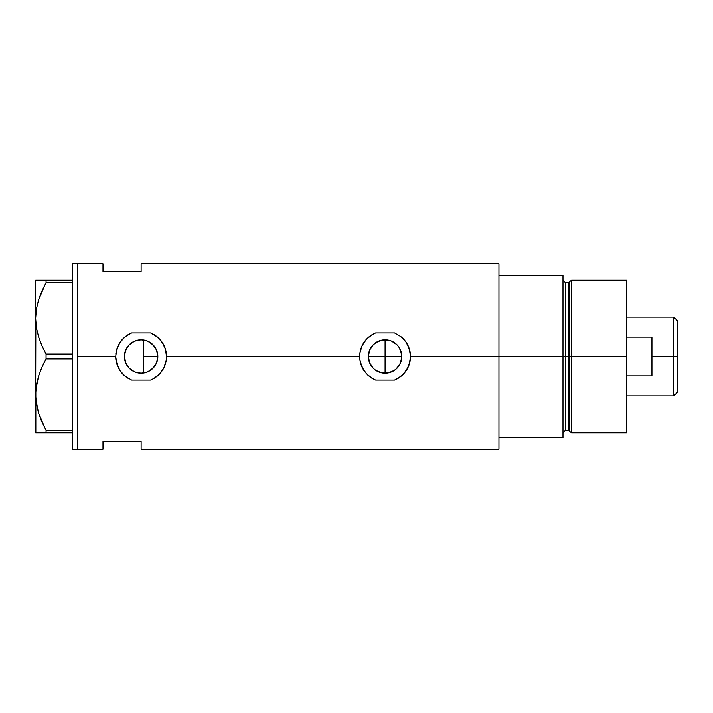 <?xml version="1.0" encoding="UTF-8"?>
<svg xmlns="http://www.w3.org/2000/svg" width="713" height="713" viewBox="0 0 713 713"><rect width="100%" height="100%" fill="white"/><g stroke="black" fill="none" stroke-linecap="round" stroke-linejoin="round"><path stroke-width="1.07" d="M147.074 372.124L145.256 372.703M149.873 370.742L148.277 371.616M152.395 368.853L151.004 369.985M154.516 366.509L153.348 367.908M156.2 363.728L155.256 365.421M157.341 360.546L156.673 362.641M368.692 359.78L368.371 356.5L369.646 362.917L368.692 359.78M370.314 364.334L371.812 366.66M372.168 367.115L372.926 367.979M390.02 372.48L385.091 373.22L388.362 372.899L381.803 372.899L375.804 370.404L373.264 368.327L375.403 370.127M378.674 371.945L377.872 371.58M399.868 348.675L401.49 353.22L401.49 359.762L401.811 356.5A16.72 16.72 0 0 1 385.091 373.22A16.72 16.72 0 0 1 368.371 356.5L369.637 350.101L373.264 344.673L378.692 341.055L385.091 339.78L385.091 373.22L379.539 372.275M375.787 370.395L378.665 371.936M394.512 370.314L388.353 372.899L391.508 371.945L395.706 369.423L399.868 364.325M397.399 367.819L394.378 370.404M139.044 373.095L141.058 373.22M141.156 373.22L147.448 371.981M131.923 370.466L135.684 372.311M124.748 353.069L124.392 356.5A16.72 16.72 0 0 1 141.121 339.78A16.72 16.72 0 0 1 157.84 356.5L156.566 362.899L152.939 368.327L147.52 371.945L141.121 373.22L134.721 371.945L129.294 368.327L125.666 362.899L124.392 356.5L125.666 350.101L129.294 344.673L134.721 341.055L141.121 339.78L147.52 341.055L152.939 344.673L156.566 350.101L157.84 356.5A16.72 16.72 0 0 1 141.121 373.22A16.72 16.72 0 0 1 124.392 356.5L125.925 363.496L128.919 367.944L131.771 370.368M155.095 365.689L156.602 362.819M150.434 370.386L154.962 365.876M147.582 371.928L150.345 370.439M498.948 263.739L498.948 437.827L562.985 437.827L562.985 356.5L565.525 356.5L562.985 356.5L562.985 275.173L498.948 275.173L498.948 356.5L562.985 356.5L562.985 275.173L498.948 275.173L498.948 437.827L562.985 437.827L562.985 356.5L498.948 356.5L498.948 449.261L498.948 356.5L410.501 356.5L409.369 364.013L406.107 370.787L401.027 376.304L394.547 380.091L375.635 380.091L372.248 378.434L366.411 373.728L362.186 367.507L359.958 360.288L359.673 356.5L166.53 356.5L166.245 360.306L164.026 367.516L159.801 373.728L153.963 378.434L150.568 380.091L131.664 380.091L125.194 376.304L120.096 370.787L116.834 363.986L115.702 356.5L77.583 356.5L77.583 263.739L77.583 356.5L115.702 356.5L116.834 349.014L120.096 342.222L125.176 336.705L131.664 332.909L150.568 332.909L153.972 334.575L159.819 339.29L164.026 345.502L165.407 349.031L166.53 356.5A25.41 25.41 0 0 0 150.568 332.909L157.083 336.723L162.154 342.249L165.407 349.031L166.53 356.5L359.673 356.5L359.958 352.721L362.177 345.502L366.393 339.281L372.248 334.575L375.635 332.909L394.547 332.909L401.054 336.723L406.134 342.249L409.378 349.031L410.501 356.5A25.41 25.41 0 0 0 401.054 336.723L406.134 342.249L408.005 345.502L410.225 352.712L410.501 356.5L498.948 356.5L498.948 263.739L141.121 263.739L141.121 271.368L102.993 271.368L102.993 263.739L102.993 271.368L141.121 271.368L141.121 263.739M392.792 371.339L391.517 371.936M373.264 368.327L369.637 362.899L368.371 356.5A16.72 16.72 0 0 1 385.091 339.78A16.72 16.72 0 0 1 401.811 356.5L385.091 356.5L385.091 339.78L381.803 340.101L388.371 340.101L391.49 341.055L396.918 344.673L398.995 347.213L401.49 353.238L401.811 356.5L400.537 362.908L396.918 368.327M142.564 339.843L143.661 339.976L143.661 373.024L142.582 373.157M125.042 361.108L124.748 359.922M126.406 364.441L125.8 363.211M128.376 367.329L127.502 366.215M133.857 371.562L132.556 370.867M130.898 369.735L130.221 369.182M137.128 372.739L136.495 372.569M140.55 373.211L140.042 373.184M375.635 332.909A25.41 25.41 0 0 0 372.248 334.566L375.635 332.909L394.547 332.909L401.045 336.714M77.583 356.5L77.583 449.261L77.583 356.5L77.583 449.261L72.503 449.261L77.583 449.261L77.583 263.739L72.503 263.739L77.583 263.739L77.583 356.5M102.993 441.632L141.121 441.632L141.121 449.261L141.121 441.632L102.993 441.632L102.993 449.261L102.993 441.632M140.06 339.807L140.559 339.789M135.684 340.68L137.128 340.261M139.071 339.905L133.866 341.429M129.793 344.201L130.907 343.256M132.556 342.133L128.367 345.671M125.8 349.789L126.415 348.541M127.502 346.794L125.051 351.865M398.719 346.812L400.537 350.092L401.811 356.5L368.371 356.5L368.692 353.22L368.371 356.5L385.091 356.5L385.091 373.22M398.023 345.894L395.243 343.211M391.517 341.064L392.346 341.438M388.389 340.101L390.626 340.716M385.1 339.78L387.016 339.887M372.239 334.575A25.41 25.41 0 0 0 359.958 352.721L362.177 345.502L364.067 342.222L367.721 337.944L372.248 334.575M359.958 352.748A25.41 25.41 0 0 0 359.673 356.464M369.165 376.304A25.41 25.41 0 0 0 372.248 378.434L367.739 375.065L364.076 370.787L360.805 363.986L359.958 360.288A25.41 25.41 0 0 0 364.049 370.76M359.958 360.261L359.958 352.721M394.547 380.091A25.41 25.41 0 0 0 410.501 356.5L410.216 360.306L407.996 367.516L403.781 373.728L397.934 378.434L394.547 380.091L375.635 380.091L372.248 378.434M359.842 353.595L359.798 354.058M403.825 373.665L405.046 372.239M408.478 346.545L408.005 345.502M401.49 359.762L400.537 362.899M131.664 332.909A25.41 25.41 0 0 0 125.176 336.705L131.664 332.909L150.568 332.909M150.568 380.091A25.41 25.41 0 0 0 166.53 356.5L166.245 360.306L164.026 367.516L159.801 373.728L153.963 378.434L150.568 380.091L131.664 380.091L125.194 376.304L120.096 370.787L118.206 367.507L115.987 360.288L115.702 356.5L116.834 349.014L118.206 345.502L122.422 339.281A25.41 25.41 0 0 0 116.843 348.987M115.702 356.5A25.41 25.41 0 0 0 128.26 378.416M122.422 339.281L125.176 336.705M115.871 353.595L115.818 354.058M159.872 373.648L161.076 372.231M164.498 346.536L164.026 345.502M143.661 373.024L143.661 339.976L141.156 339.78M141.076 339.78L140.06 339.816M150.363 342.561L147.582 341.072M154.962 347.124L150.416 342.605M157.546 353.372L157.84 356.5L156.789 350.662L155.086 347.311M371.847 346.295L370.314 348.666M379.521 340.734L381.82 340.101L375.787 342.605L372.168 345.885M394.396 342.605L391.508 341.055M156.789 350.662L157.341 352.454M155.256 347.579L156.2 349.281M153.348 345.092L154.516 346.491M151.013 343.015L152.395 344.147M148.277 341.384L149.873 342.258M145.256 340.297L146.548 340.689M377.756 341.474L378.665 341.064M368.692 353.22L369.646 350.083M45.391 429.039L38.555 413.014L35.837 399.307L35.837 390.002L38.511 376.366L41.826 367.507L46.06 358.969L46.06 354.031L41.844 345.52L38.555 336.768L36.408 327.722L35.65 318.381L36.39 309.184L38.511 300.128L41.826 291.269L46.06 282.722L46.06 280.262L72.503 280.262L35.65 280.262L36.399 280.262L35.65 280.262L35.65 432.738L46.06 432.738L46.06 430.278L72.503 430.278L46.06 430.278L41.844 421.766L38.555 413.014L36.408 403.959L35.65 394.619L36.39 385.43L38.511 376.366L41.826 367.507L46.06 358.969L46.06 354.031L72.503 354.031L46.06 354.031L41.844 345.52L38.555 336.768L36.408 327.722L35.65 318.381L36.399 327.65M45.534 283.694L38.529 300.057L41.104 292.972M37.121 305.351L37.37 304.273M46.06 358.969L72.503 358.969L46.06 358.969L41.844 367.48L38.529 376.295L41.042 369.352M37.121 381.598L36.399 385.35M35.65 394.236L35.998 400.911M41.22 420.322L41.497 420.973M46.06 432.738L72.503 432.738L41.835 432.738L46.06 432.738L46.06 430.278M46.06 282.722L72.503 282.722L46.06 282.722L41.835 291.26L46.06 282.722L46.06 280.262L37.441 280.262M35.65 317.998L36.39 309.184L38.511 300.128L41.826 291.269M36.399 432.738L41.826 432.738M35.837 432.738L35.837 399.271M38.511 432.738L37.441 432.738M35.935 388.87L35.837 389.966M37.352 380.573L36.39 385.376M44.678 361.562L41.844 367.48M35.998 324.673L36.39 327.624M35.65 394.619L35.837 323.025M35.944 312.606L35.837 313.729M38.52 280.262L41.826 280.262M35.65 318.381L35.65 280.262M72.503 263.739L72.503 449.261L72.503 263.739M571.559 356.5L571.559 280.262L571.559 356.5L626.522 356.5L626.522 280.262L626.522 356.5L571.559 356.5L571.559 432.738L571.559 356.5L569.473 356.5L571.559 356.5M569.473 281.858L569.473 431.142L569.473 281.858L569.473 356.5L568.252 356.5L568.252 430.197L568.252 356.5L569.473 356.5L569.473 431.142L568.252 430.197L568.252 282.803L571.559 280.262L626.522 280.262M568.252 282.803L565.525 282.803L565.525 430.197L565.525 356.5L568.252 356.5L565.525 356.5L565.525 430.197L562.985 432.738M626.522 432.738L626.522 356.5L626.522 432.738L571.559 432.738L569.473 431.142M565.525 356.5L565.525 282.803L565.525 356.5M568.252 356.5L568.252 282.803L568.252 356.5M673.794 356.5L677.35 356.5L677.35 320.663L677.35 392.337L677.35 356.5L673.794 356.5L673.794 317.107L673.794 356.5L651.94 356.5L673.794 356.5L673.794 395.893L673.794 356.5M651.94 337.08L651.94 375.92L626.522 375.92L651.94 375.92L651.94 337.08L626.522 337.08L651.94 337.08M143.661 356.5L157.84 356.5L143.661 356.5M77.583 263.739L102.993 263.739M77.583 449.261L102.993 449.261M498.948 449.261L141.121 449.261M565.525 430.197L568.252 430.197M565.525 282.803L562.985 280.262M626.522 317.107L673.794 317.107L677.35 320.663M626.522 395.893L673.794 395.893L677.35 392.337"/></g></svg>
